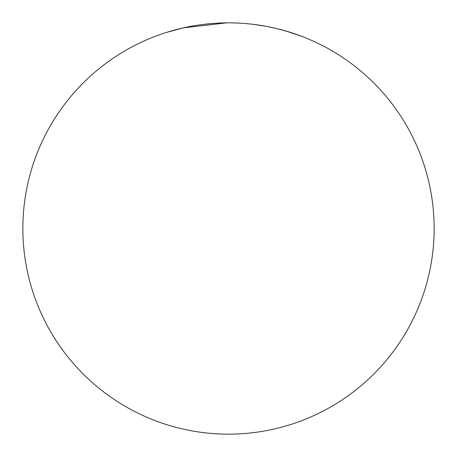 <?xml version="1.0" encoding="UTF-8"?>
<svg xmlns="http://www.w3.org/2000/svg" width="457" height="457" viewBox="0 0 457 457"><rect width="100%" height="100%" fill="white"/><g stroke="black" fill="none" stroke-linecap="round" stroke-linejoin="round"><path stroke-width="0.69" d="M434.15 228.5A205.65 205.65 0 0 1 228.5 434.15A205.65 205.65 0 0 1 22.85 228.5A205.65 205.65 0 0 1 228.5 22.85A205.65 205.65 0 0 1 434.15 228.5M275.959 28.403L287.276 31.424M213.179 23.421A205.65 205.65 0 0 1 226.649 22.856L183.417 27.848L166.022 32.55M300.746 35.96L285.545 30.922M267.065 26.5L276.017 28.414M253.595 24.387L266.431 26.38"/></g></svg>

